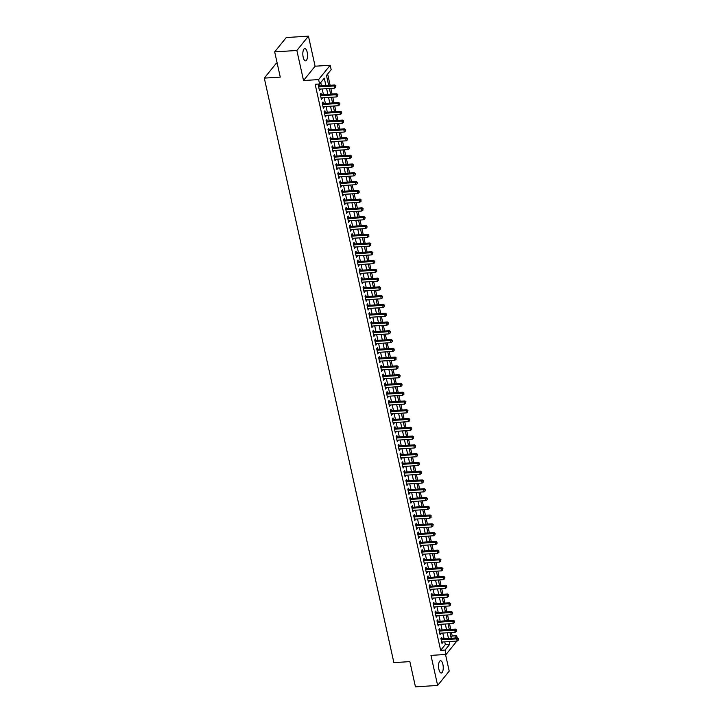 <?xml version="1.0" encoding="UTF-8"?>
<svg xmlns="http://www.w3.org/2000/svg" width="723" height="723" viewBox="0 0 723 723"><rect width="100%" height="100%" fill="white"/><g stroke="black" fill="none" stroke-linecap="round" stroke-linejoin="round"><path stroke-width="1.08" d="M442.901 664.401A6.146 2.332 86.4 0 0 440.506 660.741A6.146 2.332 86.4 0 0 438.897 669.353A6.146 2.332 86.4 0 0 441.283 673.014A6.146 2.332 86.4 0 0 442.901 664.401M307.185 52.246A6.146 2.332 86.4 0 0 304.799 48.586A6.146 2.332 86.4 0 0 303.181 57.198A6.146 2.332 86.4 0 0 305.567 60.859A6.146 2.332 86.4 0 0 307.185 52.246M451.062 637.442L452.227 636.005L456.665 635.725L457.144 637.921M277.298 63.696L275.87 63.787L264.302 78.12L393.881 662.62L409.86 661.617L415.454 686.85L437.641 685.449L449.209 671.125L445.522 654.478M264.302 78.12L280.271 77.108L274.677 51.875L286.254 37.551L308.441 36.15L296.873 50.483L303.533 80.542L318.617 79.584L330.194 65.26L331.161 69.643L326.471 75.454L328.676 85.377M303.533 80.542L315.101 66.209L308.441 36.15M315.101 66.209L330.194 65.26M452.227 636.005L451.45 632.526M450.763 629.426L449.507 623.75M448.82 620.65L447.564 614.975M446.877 611.875L445.612 606.199M444.925 603.099L443.669 597.424M442.982 594.324L441.726 588.649M441.039 585.549L439.774 579.864M439.087 576.764L437.831 571.089M437.144 567.989L435.888 562.313M435.201 559.213L433.945 553.538M433.258 550.438L431.993 544.762M431.306 541.663L430.049 535.987M429.363 532.887L428.106 527.212M427.42 524.112L426.154 518.436M425.467 515.336L424.211 509.661M423.524 506.561L422.268 500.876M421.581 497.776L420.325 492.101M419.638 489.001L418.373 483.325M417.686 480.226L416.43 474.55M415.743 471.45L414.487 465.775M413.8 462.675L412.535 456.999M411.848 453.899L410.592 448.224M409.905 445.124L408.649 439.448M407.962 436.349L406.706 430.673M406.019 427.573L404.753 421.889M404.067 418.789L402.81 413.113M402.124 410.013L400.867 404.338M400.181 401.238L398.915 395.562M398.228 392.462L396.972 386.787M396.285 383.687L395.029 378.012M394.342 374.912L393.086 369.236M392.39 366.136L391.134 360.461M390.447 357.361L389.191 351.685M388.504 348.585L387.248 342.901M386.561 339.801L385.296 334.125M384.609 331.026L383.353 325.35M382.666 322.25L381.41 316.575M380.723 313.475L379.467 307.799M378.771 304.699L377.514 299.024M376.828 295.924L375.571 290.248M374.885 287.148L373.628 281.473M372.941 278.373L371.676 272.698M370.989 269.598L369.733 263.922M369.046 260.813L367.79 255.138M367.103 252.038L365.838 246.362M365.151 243.262L363.895 237.587M363.208 234.487L361.952 228.811M361.265 225.712L360.009 220.036M359.322 216.936L358.057 211.261M357.37 208.161L356.114 202.485M355.427 199.385L354.171 193.71M353.484 190.61L352.218 184.934M351.532 181.825L350.275 176.15M349.589 173.05L348.332 167.375M347.646 164.275L346.389 158.599M345.702 155.499L344.437 149.824M343.75 146.724L342.494 141.048M341.807 137.948L340.551 132.273M339.864 129.173L338.599 123.497M337.912 120.398L336.656 114.722M335.969 111.622L334.713 105.947M334.026 102.838L332.77 97.162M332.083 94.062L330.818 88.387M330.131 85.287L327.636 74.017M274.677 51.875L296.873 50.483M441.997 638.879L441.663 637.343L440.876 638.31L442.042 643.578L442.684 641.979M440.054 630.104L439.711 628.567L438.933 629.534L440.099 634.803L440.741 633.203M438.111 621.328L437.767 619.792L436.981 620.759L438.156 626.019L438.798 624.428M436.159 612.553L435.824 611.016L435.038 611.983L436.204 617.243L436.846 615.653M434.216 603.768L433.872 602.232L433.095 603.208L434.261 608.468L434.903 606.868M432.273 594.993L431.929 593.456L431.152 594.433L432.318 599.692L432.96 598.093M430.321 586.217L429.986 584.681L429.2 585.648L430.366 590.917L431.007 589.317M428.377 577.442L428.034 575.906L427.257 576.873L428.423 582.142L429.064 580.542M426.434 568.667L426.091 567.13L425.314 568.097L426.48 573.366L427.121 571.766M424.491 559.891L424.148 558.355L423.362 559.322L424.537 564.591L425.178 562.991M422.539 551.116L422.205 549.579L421.419 550.546L422.584 555.815L423.226 554.216M420.596 542.34L420.253 540.804L419.476 541.771L420.641 547.04L421.283 545.44M418.653 533.565L418.31 532.029L417.533 532.996L418.698 538.255L419.34 536.665M416.701 524.781L416.367 523.244L415.58 524.22L416.746 529.48L417.388 527.88M414.758 516.005L414.415 514.469L413.637 515.445L414.803 520.705L415.445 519.105M412.815 507.23L412.471 505.693L411.694 506.66L412.86 511.929L413.502 510.33M410.872 498.454L410.528 496.918L409.742 497.885L410.917 503.154L411.559 501.554M408.92 489.679L408.585 488.142L407.799 489.11L408.965 494.378L409.607 492.779M406.977 480.903L406.633 479.367L405.856 480.334L407.022 485.603L407.664 484.003M405.034 472.128L404.69 470.592L403.904 471.559L405.079 476.828L405.72 475.228M403.082 463.353L402.747 461.816L401.961 462.783L403.127 468.052L403.768 466.452M401.138 454.577L400.795 453.041L400.018 454.008L401.184 459.268L401.825 457.677M399.195 445.793L398.852 444.265L398.075 445.232L399.241 450.492L399.882 448.902M397.252 437.017L396.909 435.481L396.123 436.457L397.298 441.717L397.939 440.117M395.3 428.242L394.966 426.706L394.18 427.673L395.345 432.941L395.987 431.342M393.357 419.467L393.014 417.93L392.237 418.897L393.402 424.166L394.044 422.566M391.414 410.691L391.071 409.155L390.284 410.122L391.459 415.391L392.101 413.791M389.462 401.916L389.128 400.379L388.341 401.346L389.507 406.615L390.149 405.016M387.519 393.14L387.176 391.604L386.398 392.571L387.564 397.84L388.206 396.24M385.576 384.365L385.232 382.829L384.455 383.796L385.621 389.064L386.263 387.465M383.624 375.589L383.289 374.053L382.503 375.02L383.669 380.28L384.32 378.689M381.681 366.805L381.346 365.278L380.56 366.245L381.726 371.505L382.368 369.914M379.738 358.03L379.394 356.493L378.617 357.469L379.783 362.729L380.425 361.129M377.795 349.254L377.451 347.718L376.665 348.685L377.84 353.954L378.481 352.354M375.843 340.479L375.508 338.942L374.722 339.909L375.888 345.178L376.529 343.579M373.899 331.703L373.556 330.167L372.779 331.134L373.945 336.403L374.586 334.803M371.956 322.928L371.613 321.392L370.836 322.359L372.002 327.627L372.643 326.028M370.004 314.153L369.67 312.616L368.884 313.583L370.049 318.852L370.7 317.252M368.061 305.377L367.718 303.841L366.941 304.808L368.106 310.077L368.748 308.477M366.118 296.602L365.775 295.065L364.998 296.032L366.163 301.292L366.805 299.702M364.175 287.817L363.832 286.29L363.045 287.257L364.22 292.517L364.862 290.926M362.223 279.042L361.889 277.505L361.102 278.482L362.268 283.741L362.91 282.142M360.28 270.266L359.937 268.73L359.159 269.697L360.325 274.966L360.967 273.366M358.337 261.491L357.993 259.955L357.216 260.922L358.382 266.191L359.024 264.591M356.385 252.716L356.05 251.179L355.264 252.146L356.43 257.415L357.072 255.815M354.442 243.94L354.098 242.404L353.321 243.371L354.487 248.64L355.129 247.04M352.499 235.165L352.155 233.628L351.378 234.595L352.544 239.864L353.186 238.265M350.556 226.389L350.212 224.853L349.426 225.82L350.601 231.089L351.242 229.489M348.603 217.614L348.269 216.078L347.483 217.045L348.649 222.304L349.29 220.714M346.66 208.839L346.317 207.302L345.54 208.269L346.706 213.529L347.347 211.938M344.717 200.054L344.374 198.518L343.597 199.494L344.763 204.754L345.404 203.154M342.765 191.279L342.431 189.742L341.645 190.709L342.81 195.978L343.452 194.379M340.822 182.503L340.479 180.967L339.702 181.934L340.867 187.203L341.509 185.603M338.879 173.728L338.536 172.191L337.758 173.159L338.924 178.427L339.566 176.828M336.936 164.952L336.593 163.416L335.806 164.383L336.981 169.652L337.623 168.052M334.984 156.177L334.65 154.641L333.863 155.608L335.029 160.877L335.671 159.277M333.041 147.402L332.697 145.865L331.92 146.832L333.086 152.101L333.728 150.501M331.098 138.626L330.754 137.09L329.968 138.057L331.143 143.317L331.785 141.726M329.146 129.851L328.811 128.314L328.025 129.281L329.191 134.541L329.833 132.951M327.203 121.066L326.859 119.53L326.082 120.506L327.248 125.766L327.89 124.166M325.26 112.291L324.916 110.755L324.139 111.722L325.305 116.99L325.946 115.391M323.317 103.516L322.973 101.979L322.187 102.946L323.353 108.215L324.003 106.615M321.364 94.74L321.03 93.204L320.244 94.171L321.41 99.44L322.051 97.84M325.919 85.558L324.284 78.165L319.593 83.976L315.156 84.257L440.65 650.329L445.341 644.527L444.753 641.852M444.067 638.743L442.801 633.068M442.115 629.968L440.858 624.292M440.171 621.193L438.915 615.517M438.228 612.417L436.963 606.742M436.276 603.642L435.02 597.966M434.333 594.866L433.077 589.191M432.39 586.091L431.134 580.415M430.447 577.316L429.182 571.64M428.495 568.54L427.239 562.865M426.552 559.756L425.296 554.08M424.609 550.98L423.344 545.305M422.657 542.205L421.401 536.529M420.714 533.429L419.457 527.754M418.771 524.654L417.514 518.978M416.819 515.879L415.562 510.203M414.875 507.103L413.619 501.428M412.932 498.328L411.676 492.652M410.989 489.552L409.724 483.877M409.037 480.777L407.781 475.092M407.094 471.992L405.838 466.317M405.151 463.217L403.895 457.542M403.199 454.442L401.943 448.766M401.256 445.666L400 439.991M399.313 436.891L398.057 431.215M397.37 428.115L396.105 422.44M395.418 419.34L394.162 413.664M393.475 410.565L392.218 404.889M391.532 401.789L390.266 396.105M389.58 393.005L388.323 387.329M387.636 384.229L386.38 378.554M385.693 375.454L384.437 369.778M383.75 366.678L382.485 361.003M381.798 357.903L380.542 352.228M379.855 349.128L378.599 343.452M377.912 340.352L376.647 334.677M375.96 331.577L374.704 325.901M374.017 322.801L372.761 317.117M372.074 314.017L370.818 308.341M370.131 305.242L368.866 299.566M368.179 296.466L366.923 290.791M366.236 287.691L364.979 282.015M364.293 278.915L363.027 273.24M362.34 270.14L361.084 264.464M360.397 261.365L359.141 255.689M358.454 252.589L357.198 246.914M356.502 243.814L355.246 238.129M354.559 235.029L353.303 229.354M352.616 226.254L351.36 220.578M350.673 217.478L349.408 211.803M348.721 208.703L347.465 203.027M346.778 199.928L345.522 194.252M344.835 191.152L343.579 185.477M342.883 182.377L341.627 176.701M340.94 173.601L339.683 167.926M338.997 164.826L337.74 159.15M337.054 156.041L335.788 150.366M335.101 147.266L333.845 141.591M333.158 138.491L331.902 132.815M331.215 129.715L329.95 124.04M329.263 120.94L328.007 115.264M327.32 112.164L326.064 106.489M325.377 103.389L324.121 97.713M323.434 94.614L322.169 88.938M321.482 85.838L320.75 82.539M319.421 85.965L319.078 84.428L318.301 85.395L319.467 90.664L320.108 89.065M456.846 641.084L446.064 654.442L430.971 655.39L437.641 685.449M446.064 654.442L445.088 650.049L449.778 644.247L449.191 641.572M440.65 650.329L445.088 650.049M319.593 83.976L318.617 79.584M454.767 638.075L456.665 635.725M329.363 88.477L330.619 94.162M331.306 97.262L332.562 102.937M333.249 106.037L334.514 111.713M335.201 114.812L336.457 120.488M337.144 123.588L338.4 129.263M339.087 132.363L340.352 138.039M341.039 141.139L342.295 146.814M342.982 149.914L344.238 155.59M344.925 158.689L346.181 164.365M346.868 167.465L348.134 173.149M348.82 176.249L350.077 181.925M350.763 185.025L352.02 190.7M352.707 193.8L353.972 199.476M354.659 202.576L355.915 208.251M356.602 211.351L357.858 217.027M358.545 220.126L359.801 225.802M360.488 228.902L361.753 234.577M362.44 237.677L363.696 243.353M364.383 246.453L365.639 252.137M366.326 255.237L367.591 260.913M368.278 264.012L369.534 269.688M370.221 272.788L371.477 278.463M372.164 281.563L373.42 287.239M374.116 290.339L375.373 296.014M376.059 299.114L377.316 304.79M378.002 307.89L379.259 313.565M379.946 316.665L381.211 322.341M381.898 325.44L383.154 331.125M383.841 334.225L385.097 339.9M385.784 343L387.04 348.676M387.736 351.776L388.992 357.451M389.679 360.551L390.935 366.227M391.622 369.326L392.878 375.002M393.565 378.102L394.83 383.777M395.517 386.877L396.773 392.553M397.46 395.653L398.716 401.328M399.403 404.428L400.669 410.104M401.355 413.213L402.612 418.888M403.298 421.988L404.555 427.664M405.242 430.763L406.498 436.439M407.185 439.539L408.45 445.214M409.137 448.314L410.393 453.99M411.08 457.09L412.336 462.765M413.023 465.865L414.288 471.541M414.975 474.64L416.231 480.316M416.918 483.416L418.174 489.091M418.861 492.2L420.117 497.876M420.804 500.976L422.069 506.651M422.756 509.751L424.012 515.427M424.699 518.527L425.955 524.202M426.642 527.302L427.908 532.978M428.594 536.077L429.851 541.753M430.537 544.853L431.794 550.528M432.481 553.628L433.737 559.304M434.424 562.404L435.689 568.079M436.376 571.188L437.632 576.864M438.319 579.963L439.575 585.639M440.262 588.739L441.527 594.414M442.214 597.514L443.47 603.19M444.157 606.29L445.413 611.965M446.1 615.065L447.356 620.741M448.052 623.841L449.308 629.516M449.995 632.616L451.251 638.292M448.504 638.472L447.239 632.788M446.552 629.688L445.296 624.012M444.609 620.912L443.353 615.237M442.666 612.137L441.401 606.461M440.714 603.362L439.457 597.686M438.771 594.586L437.514 588.911M436.828 585.811L435.571 580.135M434.885 577.035L433.619 571.36M432.932 568.26L431.676 562.584M430.989 559.485L429.733 553.8M429.046 550.7L427.781 545.025M427.094 541.925L425.838 536.249M425.151 533.149L423.895 527.474M423.208 524.374L421.952 518.698M421.265 515.598L420 509.923M419.313 506.823L418.057 501.147M417.37 498.048L416.114 492.372M415.427 489.272L414.162 483.597M413.475 480.497L412.218 474.812M411.532 471.712L410.275 466.037M409.589 462.937L408.332 457.261M407.636 454.161L406.38 448.486M405.693 445.386L404.437 439.711M403.75 436.611L402.494 430.935M401.807 427.835L400.542 422.16M399.855 419.06L398.599 413.384M397.912 410.284L396.656 404.609M395.969 401.509L394.713 395.833M394.017 392.725L392.761 387.049M392.074 383.949L390.818 378.274M390.131 375.174L388.875 369.498M388.188 366.398L386.922 360.723M386.236 357.623L384.979 351.947M384.293 348.848L383.036 343.172M382.35 340.072L381.084 334.397M380.397 331.297L379.141 325.621M378.454 322.521L377.198 316.846M376.511 313.737L375.255 308.061M374.568 304.961L373.303 299.286M372.616 296.186L371.36 290.51M370.673 287.411L369.417 281.735M368.73 278.635L367.465 272.96M366.778 269.86L365.522 264.184M364.835 261.084L363.579 255.409M362.892 252.309L361.636 246.633M360.949 243.534L359.683 237.858M358.997 234.749L357.74 229.074M357.054 225.974L355.797 220.298M355.11 217.198L353.845 211.523M353.158 208.423L351.902 202.747M351.215 199.647L349.959 193.972M349.272 190.872L348.016 185.196M347.32 182.097L346.064 176.421M345.377 173.321L344.121 167.646M343.434 164.546L342.178 158.87M341.491 155.77L340.226 150.086M339.539 146.986L338.283 141.31M337.596 138.21L336.34 132.535M335.653 129.435L334.397 123.76M333.701 120.66L332.444 114.984M331.758 111.884L330.501 106.209M329.815 103.109L328.558 97.433M327.871 94.333L326.606 88.658M445.341 644.527L449.778 644.247M319.268 89.76L320.244 89.697M321.211 98.536L322.196 98.473M323.154 107.311L324.139 107.248M325.106 116.087L326.082 116.023M327.049 124.862L328.034 124.799M328.992 133.638L329.977 133.574M330.935 142.413L331.92 142.35M332.887 151.188L333.863 151.125M334.83 159.964L335.815 159.91M336.773 168.748L337.758 168.685M338.726 177.524L339.702 177.46M340.669 186.299L341.654 186.236M342.612 195.074L343.597 195.011M344.555 203.85L345.54 203.787M346.507 212.625L347.483 212.562M348.45 221.401L349.435 221.337M350.393 230.176L351.378 230.113M352.345 238.951L353.321 238.897M354.288 247.736L355.273 247.673M356.231 256.511L357.216 256.448M358.174 265.287L359.159 265.224M360.126 274.062L361.111 273.999M362.069 282.838L363.054 282.774M364.012 291.613L364.998 291.55M365.965 300.388L366.941 300.325M367.908 309.164L368.893 309.101M369.851 317.939L370.836 317.885M371.803 326.724L372.779 326.66M373.746 335.499L374.731 335.436M375.689 344.275L376.674 344.211M377.632 353.05L378.617 352.987M379.584 361.825L380.56 361.762M381.527 370.601L382.512 370.538M383.47 379.376L384.455 379.313M385.422 388.152L386.398 388.088M387.365 396.927L388.35 396.873M389.308 405.702L390.293 405.648M391.251 414.487L392.237 414.424M393.204 423.262L394.18 423.199M395.147 432.038L396.132 431.974M397.09 440.813L398.075 440.75M399.042 449.589L400.018 449.525M400.985 458.364L401.97 458.301M402.928 467.139L403.913 467.076M404.871 475.915L405.856 475.861M406.823 484.69L407.799 484.636M408.766 493.475L409.751 493.411M410.709 502.25L411.694 502.187M412.661 511.025L413.637 510.962M414.604 519.801L415.589 519.738M416.547 528.576L417.533 528.513M418.49 537.352L419.476 537.288M420.443 546.127L421.419 546.064M422.386 554.903L423.371 554.839M424.329 563.678L425.314 563.624M426.281 572.462L427.257 572.399M428.224 581.238L429.209 581.175M430.167 590.013L431.152 589.95M432.11 598.789L433.095 598.725M434.062 607.564L435.047 607.501M436.005 616.339L436.99 616.276M437.948 625.115L438.933 625.052M439.9 633.89L440.876 633.827M441.843 642.666L442.828 642.611M318.635 86.932L334.08 85.956L334.568 88.152L319.123 89.128M318.427 85.983A0.958 0.822 -141.1 0 0 318.707 86.01L334.866 84.989L334.08 85.956L335.617 86.254L335.806 87.131L335.617 86.254M335.933 85.865L334.866 84.989M334.568 88.152L335.806 87.131M320.587 95.707L336.023 94.74L336.511 96.927L321.075 97.903M320.37 94.758A0.958 0.822 -141.1 0 0 320.66 94.785L336.81 93.764L336.023 94.74L337.56 95.029L337.758 95.906L337.56 95.029M337.876 94.641L336.81 93.764M336.511 96.927L337.758 95.906M322.53 104.483L337.975 103.516L338.463 105.703L323.018 106.679M322.322 103.534A0.958 0.822 -141.1 0 0 322.603 103.561L338.753 102.539L337.975 103.516L339.512 103.805L339.702 104.681L339.512 103.805M339.819 103.416L338.753 102.539M338.463 105.703L339.702 104.681M324.473 113.258L339.918 112.291L340.406 114.487L324.961 115.454M324.266 112.309A0.958 0.822 -141.1 0 0 324.546 112.336L340.705 111.324L339.918 112.291L341.455 112.58L341.645 113.457L341.455 112.58M341.762 112.201L340.705 111.324M340.406 114.487L341.645 113.457M326.425 122.042L341.862 121.066L342.35 123.262L326.904 124.229M326.209 121.093A0.958 0.822 -141.1 0 0 326.498 121.112L342.648 120.099L341.862 121.066L343.398 121.356L343.597 122.241L343.398 121.356M343.714 120.976L342.648 120.099M342.35 123.262L343.597 122.241M328.369 130.818L343.814 129.842L344.293 132.038L328.857 133.005M328.161 129.869A0.958 0.822 -141.1 0 0 328.441 129.887L344.591 128.875L343.814 129.842L345.341 130.14L345.54 131.017L345.341 130.14M345.657 129.751L344.591 128.875M344.293 132.038L345.54 131.017M330.312 139.593L345.757 138.617L346.245 140.813L330.8 141.789M330.104 138.644A0.958 0.822 -141.1 0 0 330.384 138.671L346.534 137.65L345.757 138.617L347.293 138.915L347.483 139.792L347.293 138.915M347.6 138.527L346.534 137.65M346.245 140.813L347.483 139.792M332.255 148.369L347.7 147.393L348.188 149.589L332.743 150.565M332.047 147.42A0.958 0.822 -141.1 0 0 332.327 147.447L348.486 146.426L347.7 147.393L349.236 147.691L349.426 148.567L349.236 147.691M349.552 147.302L348.486 146.426M348.188 149.589L349.426 148.567M334.207 157.144L349.643 156.168L350.131 158.364L334.695 159.34M333.99 156.195A0.958 0.822 -141.1 0 0 334.279 156.222L350.429 155.201L349.643 156.168L351.179 156.466L351.378 157.343L351.179 156.466M351.495 156.078L350.429 155.201M350.131 158.364L351.378 157.343M336.15 165.919L351.595 164.943L352.083 167.14L336.638 168.116M335.942 164.971A0.958 0.822 -141.1 0 0 336.222 164.998L352.372 163.976L351.595 164.943L353.131 165.242L353.321 166.118L353.131 165.242M353.439 164.853L352.372 163.976M352.083 167.14L353.321 166.118M338.093 174.695L353.538 173.728L354.026 175.915L338.581 176.891M337.885 173.746A0.958 0.822 -141.1 0 0 338.165 173.773L354.324 172.752L353.538 173.728L355.074 174.017L355.264 174.894L355.074 174.017M355.382 173.628L354.324 172.752M354.026 175.915L355.264 174.894M340.045 183.47L355.481 182.503L355.969 184.69L340.524 185.666M339.828 182.521A0.958 0.822 -141.1 0 0 340.117 182.548L356.267 181.527L355.481 182.503L357.017 182.792L357.216 183.669L357.017 182.792M357.334 182.404L356.267 181.527M355.969 184.69L357.216 183.669M341.988 192.246L357.433 191.279L357.912 193.466L342.476 194.442M341.78 191.297A0.958 0.822 -141.1 0 0 342.06 191.324L358.21 190.312L357.433 191.279L358.96 191.568L359.159 192.445L358.96 191.568M359.277 191.188L358.21 190.312M357.912 193.466L359.159 192.445M343.931 201.03L359.376 200.054L359.864 202.25L344.419 203.217M343.723 200.081A0.958 0.822 -141.1 0 0 344.003 200.099L360.153 199.087L359.376 200.054L360.913 200.343L361.102 201.229L360.913 200.343M361.22 199.964L360.153 199.087M359.864 202.25L361.102 201.229M345.874 209.806L361.319 208.83L361.807 211.026L346.362 211.993M345.666 208.857A0.958 0.822 -141.1 0 0 345.946 208.875L362.106 207.863L361.319 208.83L362.856 209.128L363.054 210.004L362.856 209.128M363.172 208.739L362.106 207.863M361.807 211.026L363.054 210.004M347.826 218.581L363.271 217.605L363.75 219.801L348.314 220.777M347.609 217.632A0.958 0.822 -141.1 0 0 347.899 217.659L364.049 216.638L363.271 217.605L364.799 217.903L364.998 218.78L364.799 217.903M365.115 217.515L364.049 216.638M363.75 219.801L364.998 218.78M349.769 227.356L365.214 226.38L365.702 228.576L350.257 229.553M349.561 226.407A0.958 0.822 -141.1 0 0 349.842 226.435L365.992 225.413L365.214 226.38L366.751 226.679L366.941 227.555L366.751 226.679M367.058 226.29L365.992 225.413M365.702 228.576L366.941 227.555M351.712 236.132L367.157 235.156L367.646 237.352L352.2 238.328M351.505 235.183A0.958 0.822 -141.1 0 0 351.785 235.21L367.944 234.189L367.157 235.156L368.694 235.454L368.884 236.331L368.694 235.454M369.001 235.065L367.944 234.189M367.646 237.352L368.884 236.331M353.664 244.907L369.101 243.931L369.589 246.127L354.143 247.103M353.448 243.958A0.958 0.822 -141.1 0 0 353.737 243.985L369.887 242.964L369.101 243.931L370.637 244.229L370.836 245.106L370.637 244.229M370.953 243.841L369.887 242.964M369.589 246.127L370.836 245.106M355.608 253.683L371.053 252.707L371.532 254.903L356.096 255.879M355.4 252.734A0.958 0.822 -141.1 0 0 355.68 252.761L371.83 251.74L371.053 252.707L372.58 253.005L372.779 253.881L372.58 253.005M372.896 252.616L371.83 251.74M371.532 254.903L372.779 253.881M357.551 262.458L372.996 261.491L373.484 263.678L358.039 264.654M357.343 261.509A0.958 0.822 -141.1 0 0 357.623 261.536L373.773 260.515L372.996 261.491L374.532 261.78L374.722 262.657L374.532 261.78M374.839 261.392L373.773 260.515M373.484 263.678L374.722 262.657M359.494 271.233L374.939 270.266L375.427 272.454L359.982 273.43M359.286 270.285A0.958 0.822 -141.1 0 0 359.566 270.312L375.725 269.299L374.939 270.266L376.475 270.556L376.674 271.432L376.475 270.556M376.791 270.176L375.725 269.299M375.427 272.454L376.674 271.432M361.446 280.018L376.891 279.042L377.37 281.238L361.934 282.205M361.238 279.069A0.958 0.822 -141.1 0 0 361.518 279.087L377.668 278.075L376.891 279.042L378.418 279.331L378.617 280.217L378.418 279.331M378.735 278.951L377.668 278.075M377.37 281.238L378.617 280.217M363.389 288.793L378.834 287.817L379.322 290.013L363.877 290.98M363.181 287.844A0.958 0.822 -141.1 0 0 363.461 287.862L379.611 286.85L378.834 287.817L380.37 288.116L380.56 288.992L380.37 288.116M380.678 287.727L379.611 286.85M379.322 290.013L380.56 288.992M365.332 297.569L380.777 296.593L381.265 298.789L365.82 299.765M365.124 296.62A0.958 0.822 -141.1 0 0 365.404 296.647L381.563 295.626L380.777 296.593L382.313 296.891L382.503 297.768L382.313 296.891M382.621 296.502L381.563 295.626M381.265 298.789L382.503 297.768M367.284 306.344L382.72 305.368L383.208 307.564L367.763 308.54M367.067 305.395A0.958 0.822 -141.1 0 0 367.356 305.422L383.506 304.401L382.72 305.368L384.256 305.666L384.455 306.543L384.256 305.666M384.573 305.278L383.506 304.401M383.208 307.564L384.455 306.543M369.227 315.12L384.672 314.144L385.16 316.34L369.715 317.316M369.019 314.171A0.958 0.822 -141.1 0 0 369.299 314.198L385.449 313.176L384.672 314.144L386.199 314.442L386.398 315.318L386.199 314.442M386.516 314.053L385.449 313.176M385.16 316.34L386.398 315.318M371.17 323.895L386.615 322.919L387.103 325.115L371.658 326.091M370.962 322.946A0.958 0.822 -141.1 0 0 371.242 322.973L387.401 321.952L386.615 322.919L388.152 323.217L388.341 324.094L388.152 323.217M388.459 322.829L387.401 321.952M387.103 325.115L388.341 324.094M373.122 332.67L388.558 331.694L389.046 333.89L373.601 334.866M372.905 331.721A0.958 0.822 -141.1 0 0 373.185 331.749L389.345 330.727L388.558 331.694L390.095 331.993L390.293 332.869L390.095 331.993M390.411 331.604L389.345 330.727M389.046 333.89L390.293 332.869M375.065 341.446L390.51 340.479L390.989 342.666L375.553 343.642M374.857 340.497A0.958 0.822 -141.1 0 0 375.138 340.524L391.288 339.503L390.51 340.479L392.038 340.768L392.237 341.645L392.038 340.768M392.354 340.379L391.288 339.503M390.989 342.666L392.237 341.645M377.008 350.221L392.453 349.254L392.941 351.441L377.496 352.417M376.8 349.272A0.958 0.822 -141.1 0 0 377.081 349.299L393.231 348.287L392.453 349.254L393.99 349.543L394.18 350.42L393.99 349.543M394.297 349.155L393.231 348.287M392.941 351.441L394.18 350.42M378.951 358.997L394.397 358.03L394.885 360.226L379.439 361.193M378.744 358.057A0.958 0.822 -141.1 0 0 379.024 358.075L395.183 357.063L394.397 358.03L395.933 358.319L396.123 359.204L395.933 358.319M396.249 357.939L395.183 357.063M394.885 360.226L396.123 359.204M380.904 367.781L396.34 366.805L396.828 369.001L381.392 369.968M380.687 366.832A0.958 0.822 -141.1 0 0 380.976 366.85L397.126 365.838L396.34 366.805L397.876 367.103L398.075 367.98L397.876 367.103M398.192 366.715L397.126 365.838M396.828 369.001L398.075 367.98M382.847 376.556L398.292 375.58L398.78 377.777L383.335 378.744M382.639 375.608A0.958 0.822 -141.1 0 0 382.919 375.635L399.069 374.613L398.292 375.58L399.819 375.879L400.018 376.755L399.819 375.879M400.135 375.49L399.069 374.613M398.78 377.777L400.018 376.755M384.79 385.332L400.235 384.356L400.723 386.552L385.278 387.528M384.582 384.383A0.958 0.822 -141.1 0 0 384.862 384.41L401.021 383.389L400.235 384.356L401.771 384.654L401.961 385.531L401.771 384.654M402.078 384.265L401.021 383.389M400.723 386.552L401.961 385.531M386.742 394.107L402.178 393.131L402.666 395.327L387.221 396.303M386.525 393.158A0.958 0.822 -141.1 0 0 386.814 393.185L402.964 392.164L402.178 393.131L403.714 393.429L403.913 394.306L403.714 393.429M404.03 393.041L402.964 392.164M402.666 395.327L403.913 394.306M388.685 402.883L404.13 401.907L404.609 404.103L389.173 405.079M388.477 401.934A0.958 0.822 -141.1 0 0 388.757 401.961L404.907 400.94L404.13 401.907L405.657 402.205L405.856 403.082L405.657 402.205M405.974 401.816L404.907 400.94M404.609 404.103L405.856 403.082M390.628 411.658L406.073 410.682L406.561 412.878L391.116 413.854M390.42 410.709A0.958 0.822 -141.1 0 0 390.7 410.736L406.85 409.715L406.073 410.682L407.609 410.98L407.799 411.857L407.609 410.98M407.917 410.592L406.85 409.715M406.561 412.878L407.799 411.857M392.571 420.434L408.016 419.467L408.504 421.654L393.059 422.63M392.363 419.485A0.958 0.822 -141.1 0 0 392.643 419.512L408.802 418.49L408.016 419.467L409.552 419.756L409.742 420.632L409.552 419.756M409.869 419.367L408.802 418.49M408.504 421.654L409.742 420.632M394.523 429.209L409.959 428.242L410.447 430.429L395.011 431.405M394.306 428.26A0.958 0.822 -141.1 0 0 394.595 428.287L410.745 427.275L409.959 428.242L411.495 428.531L411.694 429.408L411.495 428.531M411.812 428.143L410.745 427.275M410.447 430.429L411.694 429.408M396.466 437.984L411.911 437.017L412.399 439.213L396.954 440.18M396.258 437.044A0.958 0.822 -141.1 0 0 396.538 437.063L412.688 436.05L411.911 437.017L413.448 437.307L413.637 438.192L413.448 437.307M413.755 436.927L412.688 436.05M412.399 439.213L413.637 438.192M398.409 446.769L413.854 445.793L414.342 447.989L398.897 448.956M398.201 445.82A0.958 0.822 -141.1 0 0 398.481 445.838L414.641 444.826L413.854 445.793L415.391 446.091L415.58 446.968L415.391 446.091M415.698 445.702L414.641 444.826M414.342 447.989L415.58 446.968M400.361 455.544L415.797 454.568L416.285 456.764L400.84 457.731M400.144 454.595A0.958 0.822 -141.1 0 0 400.434 454.622L416.584 453.601L415.797 454.568L417.334 454.866L417.533 455.743L417.334 454.866M417.65 454.478L416.584 453.601M416.285 456.764L417.533 455.743M402.304 464.32L417.749 463.344L418.228 465.54L402.792 466.516M402.096 463.371A0.958 0.822 -141.1 0 0 402.377 463.398L418.527 462.377L417.749 463.344L419.277 463.642L419.476 464.518L419.277 463.642M419.593 463.253L418.527 462.377M418.228 465.54L419.476 464.518M404.247 473.095L419.692 472.119L420.18 474.315L404.735 475.291M404.04 472.146A0.958 0.822 -141.1 0 0 404.32 472.173L420.47 471.152L419.692 472.119L421.229 472.417L421.419 473.294L421.229 472.417M421.536 472.029L420.47 471.152M420.18 474.315L421.419 473.294M406.19 481.87L421.636 480.894L422.124 483.091L406.678 484.067M405.983 480.922A0.958 0.822 -141.1 0 0 406.263 480.949L422.422 479.927L421.636 480.894L423.172 481.193L423.371 482.069L423.172 481.193M423.488 480.804L422.422 479.927M422.124 483.091L423.371 482.069M408.143 490.646L423.579 489.67L424.067 491.866L408.631 492.842M407.926 489.697A0.958 0.822 -141.1 0 0 408.215 489.724L424.365 488.703L423.579 489.67L425.115 489.968L425.314 490.845L425.115 489.968M425.431 489.579L424.365 488.703M424.067 491.866L425.314 490.845M410.086 499.421L425.531 498.454L426.019 500.641L410.574 501.617M409.878 498.472A0.958 0.822 -141.1 0 0 410.158 498.499L426.308 497.478L425.531 498.454L427.067 498.743L427.257 499.62L427.067 498.743M427.374 498.355L426.308 497.478M426.019 500.641L427.257 499.62M412.029 508.197L427.474 507.23L427.962 509.417L412.517 510.393M411.821 507.248A0.958 0.822 -141.1 0 0 412.101 507.275L428.26 506.263L427.474 507.23L429.01 507.519L429.2 508.396L429.01 507.519M429.317 507.13L428.26 506.263M427.962 509.417L429.2 508.396M413.981 516.972L429.417 516.005L429.905 518.201L414.46 519.168M413.764 516.023A0.958 0.822 -141.1 0 0 414.053 516.05L430.203 515.038L429.417 516.005L430.953 516.294L431.152 517.18L430.953 516.294M431.269 515.915L430.203 515.038M429.905 518.201L431.152 517.18M415.924 525.757L431.369 524.781L431.848 526.977L416.412 527.944M415.716 524.808A0.958 0.822 -141.1 0 0 415.996 524.826L432.146 523.814L431.369 524.781L432.896 525.079L433.095 525.955L432.896 525.079M433.213 524.69L432.146 523.814M431.848 526.977L433.095 525.955M417.867 534.532L433.312 533.556L433.8 535.752L418.355 536.719M417.659 533.583A0.958 0.822 -141.1 0 0 417.939 533.61L434.089 532.589L433.312 533.556L434.848 533.854L435.038 534.731L434.848 533.854M435.156 533.466L434.089 532.589M433.8 535.752L435.038 534.731M419.81 543.307L435.255 542.331L435.743 544.527L420.298 545.504M419.602 542.358A0.958 0.822 -141.1 0 0 419.882 542.386L436.041 541.364L435.255 542.331L436.791 542.63L436.99 543.506L436.791 542.63M437.108 542.241L436.041 541.364M435.743 544.527L436.99 543.506M421.762 552.083L437.207 551.107L437.686 553.303L422.25 554.279M421.545 551.134A0.958 0.822 -141.1 0 0 421.834 551.161L437.984 550.14L437.207 551.107L438.734 551.405L438.933 552.282L438.734 551.405M439.051 551.016L437.984 550.14M437.686 553.303L438.933 552.282M423.705 560.858L439.15 559.882L439.638 562.078L424.193 563.054M423.497 559.909A0.958 0.822 -141.1 0 0 423.777 559.936L439.927 558.915L439.15 559.882L440.687 560.18L440.876 561.057L440.687 560.18M440.994 559.792L439.927 558.915M439.638 562.078L440.876 561.057M425.648 569.634L441.093 568.658L441.581 570.854L426.136 571.83M425.44 568.685A0.958 0.822 -141.1 0 0 425.72 568.712L441.88 567.691L441.093 568.658L442.63 568.956L442.819 569.832L442.63 568.956M442.937 568.567L441.88 567.691M441.581 570.854L442.819 569.832M427.6 578.409L443.036 577.442L443.524 579.629L428.079 580.605M427.383 577.46A0.958 0.822 -141.1 0 0 427.673 577.487L443.823 576.466L443.036 577.442L444.573 577.731L444.772 578.608L444.573 577.731M444.889 577.343L443.823 576.466M443.524 579.629L444.772 578.608M429.543 587.184L444.988 586.217L445.476 588.405L430.031 589.381M429.335 586.236A0.958 0.822 -141.1 0 0 429.616 586.263L445.766 585.25L444.988 586.217L446.516 586.507L446.715 587.383L446.516 586.507M446.832 586.118L445.766 585.25M445.476 588.405L446.715 587.383M431.486 595.96L446.931 594.993L447.42 597.189L431.974 598.156M431.279 595.011A0.958 0.822 -141.1 0 0 431.559 595.038L447.709 594.026L446.931 594.993L448.468 595.282L448.658 596.168L448.468 595.282M448.775 594.902L447.709 594.026M447.42 597.189L448.658 596.168M433.439 604.744L448.875 603.768L449.363 605.964L433.917 606.931M433.222 603.795A0.958 0.822 -141.1 0 0 433.502 603.813L449.661 602.801L448.875 603.768L450.411 604.067L450.61 604.943L450.411 604.067M450.727 603.678L449.661 602.801M449.363 605.964L450.61 604.943M435.382 613.52L450.827 612.544L451.306 614.74L435.87 615.707M435.174 612.571A0.958 0.822 -141.1 0 0 435.454 612.589L451.604 611.577L450.827 612.544L452.354 612.842L452.553 613.719L452.354 612.842M452.67 612.453L451.604 611.577M451.306 614.74L452.553 613.719M437.325 622.295L452.77 621.319L453.258 623.515L437.813 624.491M437.117 621.346A0.958 0.822 -141.1 0 0 437.397 621.373L453.547 620.352L452.77 621.319L454.306 621.617L454.496 622.494L454.306 621.617M454.613 621.229L453.547 620.352M453.258 623.515L454.496 622.494M439.268 631.071L454.713 630.095L455.201 632.291L439.756 633.267M439.06 630.122A0.958 0.822 -141.1 0 0 439.34 630.149L455.499 629.127L454.713 630.095L456.249 630.393L456.439 631.269L456.249 630.393M456.565 630.004L455.499 629.127M455.201 632.291L456.439 631.269M441.22 639.846L456.656 638.87L457.144 641.066L441.699 642.042M441.003 638.897A0.958 0.822 -141.1 0 0 441.292 638.924L457.442 637.903L456.656 638.87L458.192 639.168L458.391 640.045L458.192 639.168M458.509 638.78L457.442 637.903M457.144 641.066L458.391 640.045"/></g></svg>
